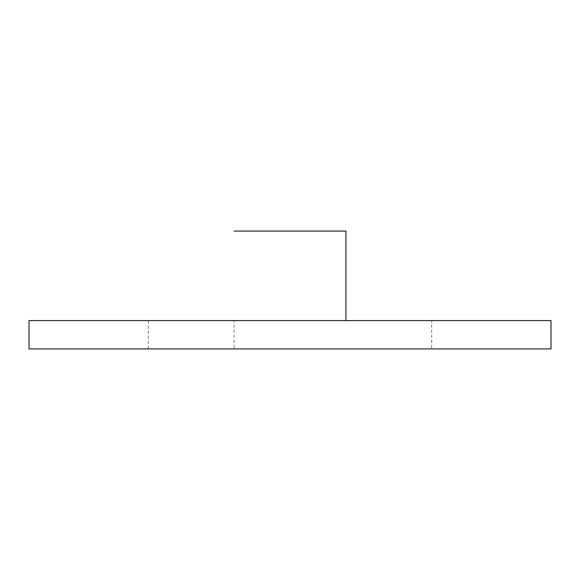 <?xml version="1.0" encoding="UTF-8"?>
<svg xmlns="http://www.w3.org/2000/svg" width="580" height="580" viewBox="0 0 580 580"><rect width="100%" height="100%" fill="white"/><g stroke="black" fill="none" stroke-linecap="round" stroke-linejoin="round"><path stroke-width="0.43" stroke-dasharray="2.9 2.17" d="M551 348.913L29 348.913M431.687 348.913L345.926 348.913L431.687 348.913L431.687 320.573L345.926 320.573L431.687 320.573M234.073 348.913L148.313 348.913L234.073 348.913L234.073 320.573L148.313 320.573L345.926 320.573L234.073 320.573M551 320.573L29 320.573M148.313 320.573L148.313 348.913"/><path stroke-width="0.87" d="M29 348.913L551 348.913L551 320.573L29 320.573L29 348.913M345.926 231.087L234.073 231.087L345.926 231.087L345.926 320.573"/></g></svg>

